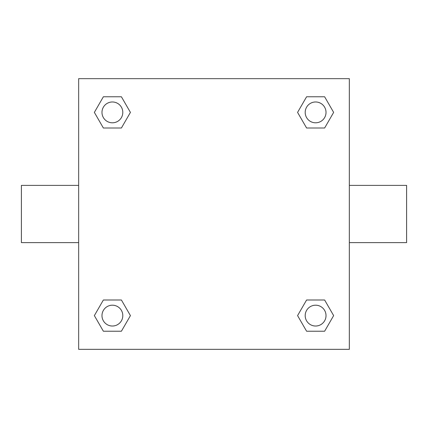 <?xml version="1.0" encoding="UTF-8"?>
<svg xmlns="http://www.w3.org/2000/svg" width="428" height="428" viewBox="0 0 428 428"><rect width="100%" height="100%" fill="white"/><g stroke="black" fill="none" stroke-linecap="round" stroke-linejoin="round"><path stroke-width="0.64" d="M121.408 128.004L103.373 128.004L94.358 112.393L103.373 96.776L121.408 96.776L130.422 112.393L121.408 128.004L103.373 128.004L116.325 128.004M116.325 299.996L121.408 299.996L130.422 315.607L121.408 331.224L103.373 331.224L94.358 315.607L103.373 299.996L121.408 299.996M311.675 128.004L306.592 128.004L297.578 112.393L306.592 96.776L324.627 96.776L333.642 112.393L324.627 128.004L306.592 128.004M306.592 299.996L324.627 299.996L333.642 315.607L324.627 331.224L306.592 331.224L297.578 315.607L306.592 299.996L324.627 299.996L311.675 299.996M349.339 242.628L406.6 242.628L406.6 185.372L349.339 185.372M78.661 185.372L21.4 185.372L21.4 242.628L78.661 242.628M78.661 78.661L349.339 78.661L349.339 349.339L78.661 349.339L78.661 78.661M324.627 331.224L306.592 331.224L324.627 331.224M326.018 315.607A10.411 10.411 0 0 0 310.402 306.592A10.411 10.411 0 0 0 310.402 324.627A10.411 10.411 0 0 0 326.018 315.607M121.408 331.224L103.373 331.224L121.408 331.224M122.804 315.607A10.411 10.411 0 0 0 107.187 306.592A10.411 10.411 0 0 0 107.187 324.627A10.411 10.411 0 0 0 122.804 315.607M306.592 96.776L324.627 96.776L306.592 96.776M326.018 112.393A10.411 10.411 0 0 0 310.402 103.373A10.411 10.411 0 0 0 310.402 121.408A10.411 10.411 0 0 0 326.018 112.393M103.373 96.776L121.408 96.776L103.373 96.776M122.804 112.393A10.411 10.411 0 0 0 107.187 103.373A10.411 10.411 0 0 0 107.187 121.408A10.411 10.411 0 0 0 122.804 112.393"/></g></svg>
